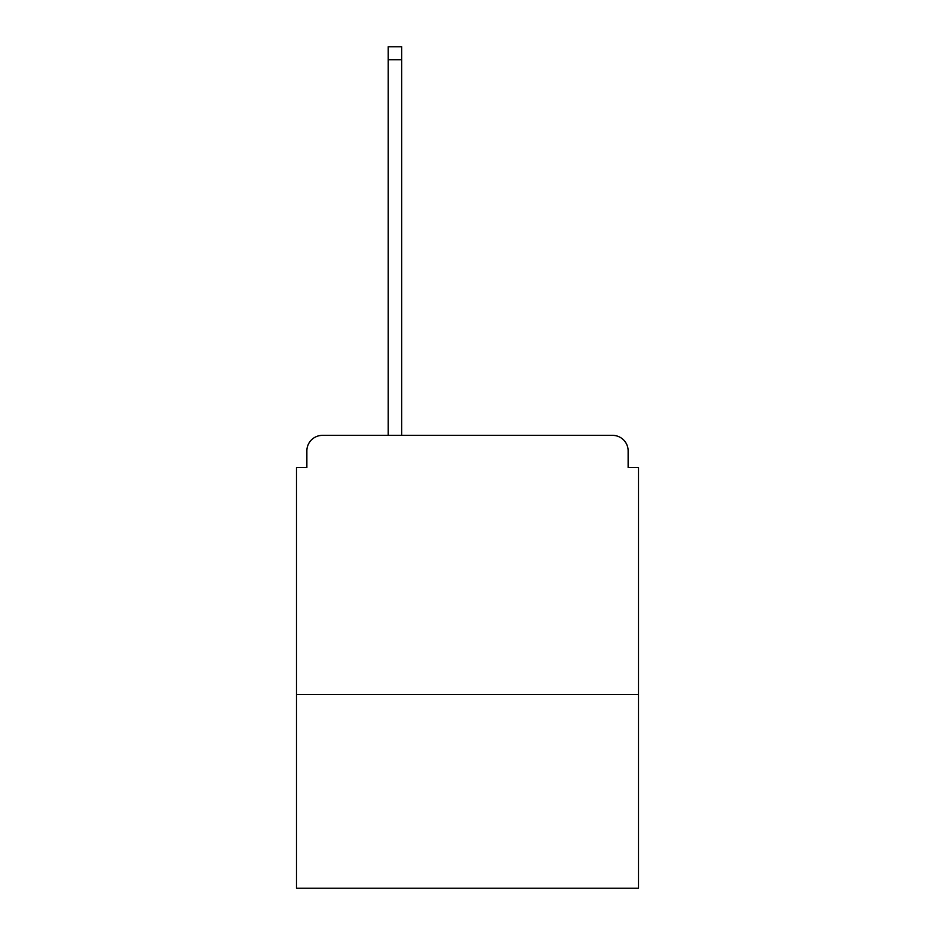 <?xml version="1.0" encoding="UTF-8"?>
<svg xmlns="http://www.w3.org/2000/svg" width="935" height="935" viewBox="0 0 935 935"><rect width="100%" height="100%" fill="white"/><g stroke="black" fill="none" stroke-linecap="round" stroke-linejoin="round"><path stroke-width="1.4" d="M638.5 694.46L638.5 467.5L628.133 467.5L628.133 450.915A15.544 15.544 0 0 0 612.589 435.371L322.411 435.371A15.544 15.544 0 0 0 306.867 450.915L306.867 467.5L296.5 467.5L296.5 888.25L638.5 888.25L638.5 694.46L296.5 694.46M306.867 450.915L306.867 467.5M612.589 435.371L533.827 435.371M388.224 59.7L388.224 46.75L401.688 46.75L401.688 59.7L388.224 59.7L388.224 435.371L322.411 435.371M628.133 467.5L628.133 450.915M401.688 59.7L401.688 435.371"/></g></svg>

